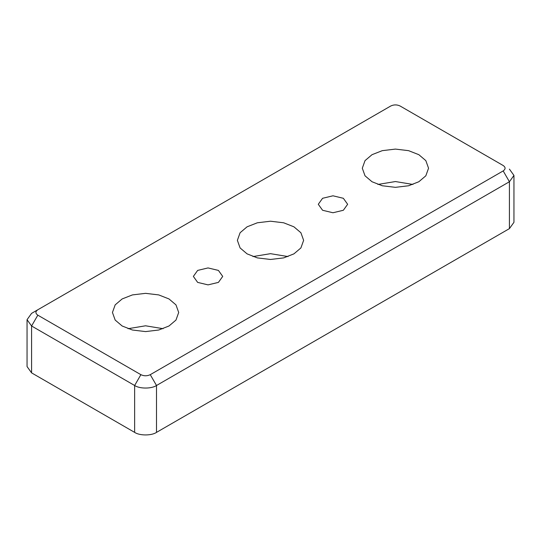 <?xml version="1.0" encoding="UTF-8"?>
<svg xmlns="http://www.w3.org/2000/svg" width="541" height="541" viewBox="0 0 541 541"><rect width="100%" height="100%" fill="white"/><g stroke="black" fill="none" stroke-linecap="round" stroke-linejoin="round"><path stroke-width="0.81" d="M31.581 313.367L390.744 106.009C393.868 104.548 396.986 104.548 400.11 106.009L503.177 165.512C505.707 167.318 505.707 169.117 503.177 170.922L150.256 374.676C147.132 376.137 144.014 376.137 140.89 374.676L37.823 315.173C35.293 313.367 35.293 311.569 37.823 309.763L31.581 313.367L27.05 319.684L31.581 325.993L134.641 385.496C139.564 388.898 151.588 388.898 156.505 385.496L509.419 181.742L513.95 175.426L509.419 169.117M140.89 374.676L134.641 385.496L134.641 432.381C139.564 435.782 151.588 435.782 156.505 432.381L156.505 385.496L150.256 374.676M134.641 432.381L31.581 372.871L31.581 325.993L37.823 315.173M27.05 319.684L27.05 366.561L31.581 372.871M247.075 253.864L240.096 247.94L237.371 240.339L240.096 232.745L247.075 226.821L257.34 222.791L270.5 221.215L283.66 222.791L293.925 226.821L300.904 232.745L303.629 240.339L300.904 247.94L293.925 253.864L283.66 257.895L270.5 259.47L257.34 257.895L247.075 253.864M372.005 181.742L365.026 175.811L362.301 168.217L365.026 160.623L372.005 154.692L382.271 150.662L395.424 149.093L408.583 150.662L418.849 154.692L425.828 160.623L428.553 168.217L425.828 175.811L418.849 181.742L408.583 185.766L395.424 187.342L382.271 185.766L372.005 181.742M122.151 325.993L115.172 320.062L112.447 312.468L115.172 304.874L122.151 298.943L132.417 294.913L145.576 293.344L158.729 294.913L168.995 298.943L175.974 304.874L178.699 312.468L175.974 320.062L168.995 325.993L158.729 330.017L145.576 331.592L132.417 330.017L122.151 325.993M197.654 282.395L193.36 276.404L197.654 270.412L208.035 267.93L218.415 270.412L222.716 276.404L218.415 282.395L208.035 284.877L197.654 282.395M322.585 210.273L318.284 204.282L322.585 198.29L332.965 195.801L343.346 198.29L347.64 204.282L343.346 210.273L332.965 212.755L322.585 210.273M503.177 170.922L509.419 181.742L509.419 228.62L156.505 432.381M509.419 228.62L513.95 222.31L513.95 175.426M163.105 328.698L145.576 325.797L128.048 328.698M412.952 184.447L395.424 181.546L377.895 184.447M288.028 256.569L270.5 253.675L252.972 256.569"/></g></svg>
